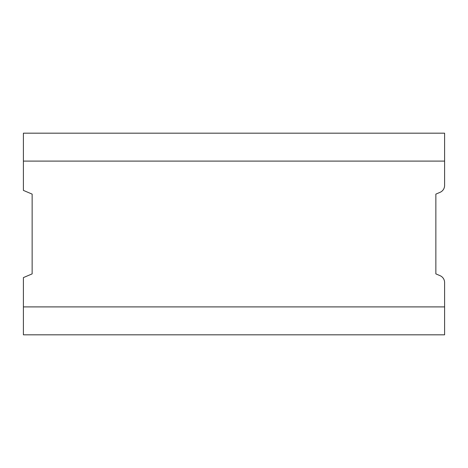 <?xml version="1.0" encoding="UTF-8"?>
<svg xmlns="http://www.w3.org/2000/svg" width="468" height="468" viewBox="0 0 468 468"><rect width="100%" height="100%" fill="white"/><g stroke="black" fill="none" stroke-linecap="round" stroke-linejoin="round"><path stroke-width="0.7" d="M23.4 306.903L23.4 277.6L32.14 273.879L32.14 194.121L23.4 190.4L23.4 161.097L444.6 161.097L444.6 185.463A7.47 7.47 0 0 1 440.055 192.33L435.86 194.121L435.86 273.879L440.055 275.67A7.47 7.47 0 0 1 444.6 282.537L444.6 334.819L23.4 334.819L23.4 306.903L444.6 306.903M23.4 161.097L23.4 133.181L444.6 133.181L444.6 161.097"/></g></svg>
